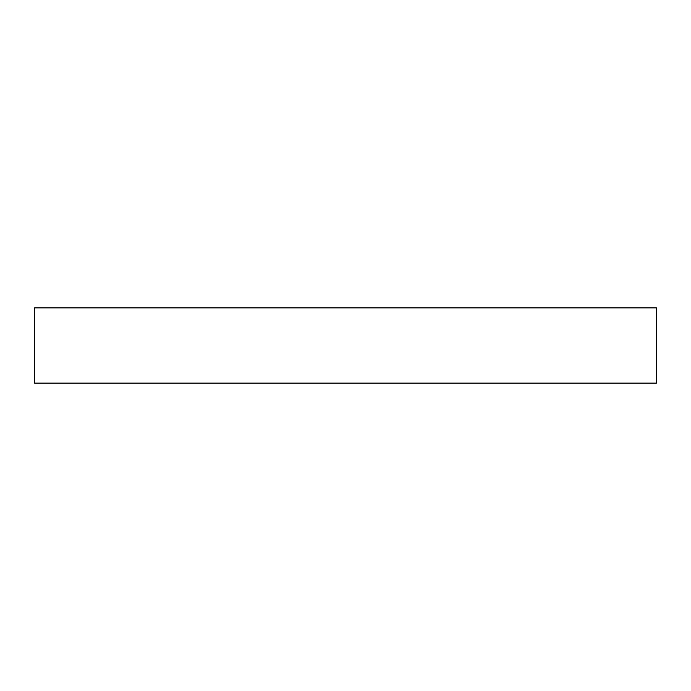 <?xml version="1.0" encoding="UTF-8"?>
<svg xmlns="http://www.w3.org/2000/svg" width="691" height="691" viewBox="0 0 691 691"><rect width="100%" height="100%" fill="white"/><g stroke="black" fill="none" stroke-linecap="round" stroke-linejoin="round"><path stroke-width="1.04" d="M656.45 307.892L34.55 307.892L34.55 383.108L656.45 383.108L656.45 307.892"/></g></svg>
